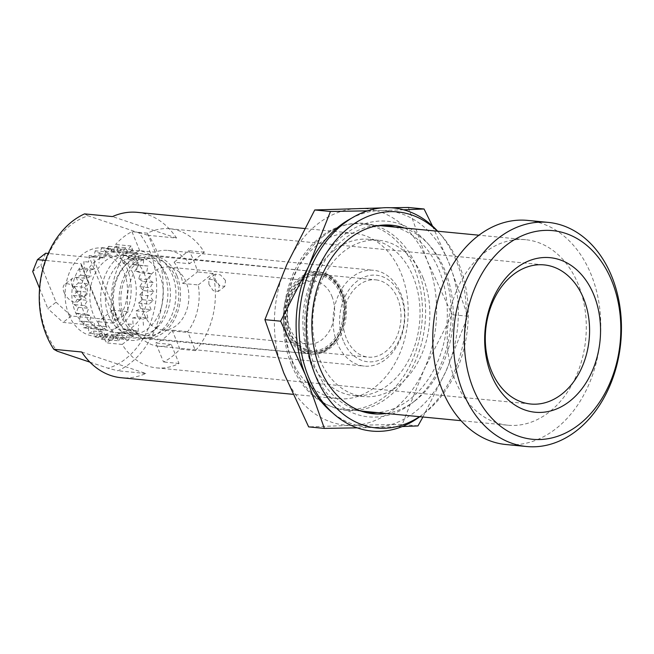 <?xml version="1.0" encoding="UTF-8"?>
<svg xmlns="http://www.w3.org/2000/svg" width="654" height="654" viewBox="0 0 654 654"><rect width="100%" height="100%" fill="white"/><g stroke="black" fill="none" stroke-linecap="round" stroke-linejoin="round"><path stroke-width="0.49" stroke-dasharray="3.27 2.45" d="M89.909 362.144L108.123 368.251A78.423 58.304 -84.5 0 0 154.05 310.789A78.423 58.304 -84.5 0 0 138.885 232.84L88.135 215.828A78.423 58.304 -84.5 0 0 42.208 273.29A78.423 58.304 -84.5 0 0 57.364 351.239M68.923 314.876A44.259 32.904 95.5 0 0 95.092 336.181A44.259 32.904 95.5 0 0 125.601 314.402A44.259 32.904 95.5 0 0 127.334 269.203A44.259 32.904 95.5 0 0 103.594 248.136A44.259 32.904 95.5 0 0 71.351 268.279A44.259 32.904 95.5 0 0 68.923 314.876M319.773 272.097A41.153 30.599 -84.5 0 1 342.868 291.815A41.153 30.599 95.5 0 1 340.971 334.439A41.153 30.599 95.5 0 1 311.86 354.018A41.153 30.599 95.5 0 1 288.561 334.284A41.153 30.599 -84.5 0 1 290.515 291.545A41.153 30.599 -84.5 0 1 319.773 272.097L148.777 254.807A41.93 31.171 -84.5 0 0 118.971 274.623A41.93 31.171 -84.5 0 0 116.976 318.171A41.93 31.171 95.5 0 0 140.716 338.273A41.93 31.171 95.5 0 0 141.763 338.347A41.93 31.171 95.5 0 0 170.669 317.721A41.93 31.171 95.5 0 0 172.313 274.893A41.93 31.171 -84.5 0 0 149.823 254.937L103.594 248.136M148.777 254.807A41.93 31.171 -84.5 0 1 149.823 254.937M319.446 274.402A38.823 28.866 -84.5 0 0 291.921 292.812A38.823 28.866 -84.5 0 0 290.098 333.082A38.823 28.866 95.5 0 0 311.983 351.688A38.823 28.866 95.5 0 0 339.508 333.278A38.823 28.866 95.5 0 0 341.331 293.017A38.823 28.866 -84.5 0 0 319.446 274.402L375.78 279.847A38.823 28.866 95.5 0 0 348.255 298.257A38.823 28.866 95.5 0 0 346.432 338.519A38.823 28.866 95.5 0 0 368.316 357.133A38.823 28.866 95.5 0 0 395.842 338.723A38.823 28.866 95.5 0 0 397.665 298.453A38.823 28.866 95.5 0 0 375.78 279.847M343.358 340.922A43.483 32.324 -84.5 0 1 356.896 281.351A43.483 32.324 -84.5 0 1 400.738 296.049A43.483 32.324 -84.5 0 1 387.209 355.629A43.483 32.324 -84.5 0 1 343.358 340.922M337.186 343.031A48.143 35.79 -84.5 0 1 339.442 293.098A48.143 35.79 -84.5 0 1 373.573 270.274A48.143 35.79 -84.5 0 1 400.714 293.344A48.143 35.79 -84.5 0 1 398.458 343.276A48.143 35.79 -84.5 0 1 364.319 366.101A48.143 35.79 -84.5 0 1 337.186 343.031M136.89 332.935A48.143 35.79 95.5 0 0 158.62 346.244A48.143 35.79 95.5 0 0 171.266 344.462L179.024 363.477A69.88 51.952 95.5 0 1 156.535 367.883A69.88 51.952 95.5 0 1 122.2 344.421L136.89 332.935L121.382 331.439A48.143 35.79 -84.5 0 1 112.725 310.217L128.225 311.713A48.143 35.79 -84.5 0 1 138.836 265.009L123.336 263.513A48.143 35.79 -84.5 0 1 139.727 250.695L155.235 252.191A48.143 35.79 -84.5 0 1 167.874 250.408A48.143 35.79 -84.5 0 1 189.611 263.717L174.103 262.221A48.143 35.79 -84.5 0 1 182.76 283.444L197.451 271.958A69.88 51.952 95.5 0 0 188.793 250.735L174.103 262.221M198.268 284.94L212.959 273.454A69.88 51.952 95.5 0 1 195.415 350.65L187.657 331.643A48.143 35.79 95.5 0 0 198.268 284.94L182.76 283.444M171.266 344.462L155.758 342.966L163.516 361.981A69.88 51.952 95.5 0 0 179.907 349.154L172.149 330.147A48.143 35.79 -84.5 0 1 155.758 342.966M187.657 331.643L172.149 330.147M128.225 311.713L113.543 323.199A69.88 51.952 -84.5 0 1 131.078 246.002L138.836 265.009M155.235 252.191L147.477 233.176A69.88 51.952 -84.5 0 1 169.966 228.769A69.88 51.952 -84.5 0 1 204.293 252.231L189.611 263.717M131.078 246.002L115.578 244.506L123.336 263.513M147.477 233.176L131.969 231.679A69.88 51.952 95.5 0 0 115.578 244.506M179.024 363.477L163.516 361.981M195.415 350.65L179.907 349.154M212.959 273.454L197.451 271.958M204.293 252.231L188.793 250.735M113.543 323.199L98.035 321.703A69.88 51.952 95.5 0 0 106.7 342.925L121.382 331.439M122.2 344.421L106.7 342.925M527.582 220.398A112.586 83.704 -84.5 0 1 591.053 274.361A112.586 83.704 95.5 0 1 585.771 391.141A112.586 83.704 95.5 0 1 505.943 444.524M507.806 425.206A93.17 69.275 95.5 0 1 455.282 380.538A93.17 69.275 -84.5 0 1 459.648 283.901A93.17 69.275 -84.5 0 1 525.718 239.716A93.17 69.275 -84.5 0 1 578.242 284.376A93.17 69.275 95.5 0 1 573.877 381.02A93.17 69.275 95.5 0 1 507.806 425.206L461.037 420.686M291.447 364.719A93.17 69.275 -84.5 0 1 295.812 268.083A93.17 69.275 -84.5 0 1 361.883 223.897A93.17 69.275 -84.5 0 1 414.407 268.557A93.17 69.275 95.5 0 1 410.042 365.202A93.17 69.275 95.5 0 1 343.971 409.379A93.17 69.275 95.5 0 1 291.447 364.719M354.19 233.298A83.083 61.77 -84.5 0 0 295.281 272.693A83.083 61.77 -84.5 0 0 291.39 358.866A83.083 61.77 95.5 0 0 338.224 398.687A83.083 61.77 95.5 0 0 397.133 359.291A83.083 61.77 95.5 0 0 401.025 273.119A83.083 61.77 -84.5 0 0 354.19 233.298L304.617 228.508M137.119 212.337A83.083 61.77 -84.5 0 1 176.564 238.072L148.654 235.375A83.083 61.77 -84.5 0 1 156.053 249.468A83.083 61.77 95.5 0 1 117.883 370.785L108.123 368.251M176.564 238.072L112.48 216.588M81.717 351.999L145.793 373.483A83.083 61.77 -84.5 0 1 121.153 377.726M138.885 232.84L148.654 235.375M84.57 213.891L88.135 215.828M145.793 373.483L117.883 370.785M112.725 310.217L98.035 321.703M139.727 250.695L131.969 231.679M39.575 288.332L47.856 308.623L56.056 302.213L40.9 265.074L32.7 271.484M45.657 253.221L40.9 265.074M81.398 265.614L106.684 327.58A37.27 27.713 -84.5 0 1 96.097 329.289A37.27 27.713 -84.5 0 1 75.087 311.418A37.27 27.713 -84.5 0 1 81.398 265.614L81.219 263.856L45.478 260.406M104.885 330.131A37.27 27.713 -84.5 0 0 131.307 312.465A37.27 27.713 -84.5 0 0 133.056 273.805A37.27 27.713 95.5 0 0 112.047 255.943A37.27 27.713 95.5 0 0 85.617 273.617A37.27 27.713 95.5 0 0 83.876 312.269A37.27 27.713 -84.5 0 0 104.885 330.131L96.097 329.289M92.672 256.793A37.27 27.713 -84.5 0 1 103.258 255.093A37.27 27.713 -84.5 0 1 124.268 272.955A37.27 27.713 -84.5 0 1 117.957 318.768L92.672 256.793L89.418 257.447L48.224 253.466M56.056 302.213L71.278 315.996L115.039 320.223L89.418 257.447M72.251 285.937A10.873 5.935 -128 0 0 86.181 295.199A10.873 5.935 -128 0 0 86.72 287.335A10.873 5.935 -128 0 0 72.79 278.073A10.873 5.935 -128 0 0 72.251 285.937M64.051 292.354A10.873 5.935 -128 0 0 77.981 301.608A10.873 5.935 -128 0 0 78.521 293.744A10.873 5.935 -128 0 0 64.591 284.49A10.873 5.935 -128 0 0 64.051 292.354M81.219 263.856L106.839 326.632L63.078 322.406L47.856 308.623M106.684 327.58L106.839 326.632M71.278 315.996L63.078 322.406M115.039 320.223L117.957 318.768M132.836 264.723L133.334 258.24L128.503 259.221L128.053 252.804L123.402 255.011L122.02 248.904L117.728 252.264L115.464 246.705L111.695 251.087L108.638 246.288L105.539 251.52L101.803 247.67L99.498 253.548L95.222 250.793L93.792 257.087L89.157 255.534L88.658 262.017L83.835 261.723L84.284 268.14L79.453 269.113L80.843 275.211L76.191 277.419L78.455 282.978L74.164 286.329L77.221 291.12L73.461 295.502L77.197 299.344L74.098 304.568L78.366 307.323L76.06 313.201L80.695 314.754L79.265 321.057L84.088 321.351L83.589 327.834L88.421 326.861L88.87 333.27L93.522 331.063L94.912 337.17L99.204 333.81L101.468 339.369L105.237 334.995L108.294 339.786L111.393 334.562L115.129 338.404L117.434 332.526L121.701 335.281L123.132 328.987L127.767 330.54L128.266 324.057L133.097 324.351L132.648 317.934L137.479 316.961L136.089 310.863L140.741 308.655L138.476 303.096L142.76 299.745L139.703 294.954L143.471 290.58L139.735 286.73L142.834 281.506L138.566 278.751L140.872 272.873L136.236 271.32L137.667 265.017L132.836 264.723L143.177 265.72L143.676 259.237L133.334 258.24M136.236 271.32L146.57 272.317L148 266.014L137.667 265.017M148 266.014L143.177 265.72M138.566 278.751L148.899 279.748L151.205 273.871L140.872 272.873M151.205 273.871L146.57 272.317M139.735 286.73L150.068 287.727L153.167 282.503L142.834 281.506M153.167 282.503L148.899 279.748M139.703 294.954L150.044 295.951L153.804 291.578L143.471 290.58M153.804 291.578L150.068 287.727M138.476 303.096L148.81 304.094L153.101 300.742L142.76 299.745M153.101 300.742L150.044 295.951M136.089 310.863L146.422 311.86L151.074 309.653L140.741 308.655M151.074 309.653L148.81 304.094M132.648 317.934L142.981 318.931L147.812 317.958L137.479 316.961M147.812 317.958L146.422 311.86M128.266 324.057L133.097 324.351M143.43 325.349L142.981 318.931M123.132 328.987L133.473 329.984L138.108 331.537L127.767 330.54M138.108 331.537L138.607 325.054M117.434 332.526L127.767 333.532L132.043 336.279L121.701 335.281M132.043 336.279L133.473 329.984M111.393 334.562L121.726 335.559L125.462 339.401L115.129 338.404M125.462 339.401L127.767 333.532M105.237 334.995L115.57 335.993L118.627 340.783L108.294 339.786M118.627 340.783L121.726 335.559M99.204 333.81L109.537 334.807L111.801 340.366L101.468 339.369M111.801 340.366L115.57 335.993M93.522 331.063L103.863 332.06L105.245 338.167L94.912 337.17M105.245 338.167L109.537 334.807M88.421 326.861L98.762 327.858L99.212 334.268L88.87 333.27M99.212 334.268L103.863 332.06M84.088 321.351L94.429 322.348L93.931 328.831L83.589 327.834M93.931 328.831L98.762 327.858M80.695 314.754L91.029 315.751L89.598 322.054L79.265 321.057M89.598 322.054L94.429 322.348M78.366 307.323L88.699 308.32L86.393 314.198L76.06 313.201M86.393 314.198L91.029 315.751M77.197 299.344L87.53 300.341L84.431 305.565L74.098 304.568M84.431 305.565L88.699 308.32M77.221 291.12L87.562 292.125L83.794 296.499L73.461 295.502M83.794 296.499L87.53 300.341M78.455 282.978L88.789 283.975L84.497 287.327L74.164 286.329M84.497 287.327L87.562 292.125M80.843 275.211L91.176 276.209L86.524 278.416L76.191 277.419M86.524 278.416L88.789 283.975M84.284 268.14L94.617 269.137L89.786 270.11L79.453 269.113M89.786 270.11L91.176 276.209M88.658 262.017L83.835 261.723M94.168 262.72L94.617 269.137M93.792 257.087L104.133 258.093L99.498 256.531L89.157 255.534M99.498 256.531L98.999 263.014M99.498 253.548L109.831 254.545L105.564 251.79L95.222 250.793M105.564 251.79L104.133 258.093M105.539 251.52L115.872 252.518L112.136 248.667L101.803 247.67M112.136 248.667L109.831 254.545M111.695 251.087L122.028 252.084L118.971 247.286L108.638 246.288M118.971 247.286L115.872 252.518M117.728 252.264L128.061 253.262L125.797 247.711L115.464 246.705M125.797 247.711L122.028 252.084M123.402 255.011L133.743 256.008L132.353 249.902L122.02 248.904M132.353 249.902L128.061 253.262M128.503 259.221L138.844 260.218L138.395 253.801L128.053 252.804M138.395 253.801L133.743 256.008M143.676 259.237L138.844 260.218M144.42 274.001A38.823 28.866 95.5 0 0 122.535 255.395A38.823 28.866 95.5 0 0 95.002 273.805A38.823 28.866 95.5 0 0 93.187 314.067A38.823 28.866 -84.5 0 0 115.071 332.682A38.823 28.866 -84.5 0 0 142.597 314.272A38.823 28.866 -84.5 0 0 144.42 274.001M130.571 334.178A38.823 28.866 -84.5 0 0 158.105 315.768A38.823 28.866 -84.5 0 0 159.919 275.498A38.823 28.866 95.5 0 0 138.035 256.891A38.823 28.866 95.5 0 0 110.51 275.301A38.823 28.866 95.5 0 0 108.687 315.563A38.823 28.866 -84.5 0 0 130.571 334.178L115.071 332.682M164.023 272.293A45.036 33.485 95.5 0 0 159.02 263.227A45.036 33.485 95.5 0 0 114.908 260.382A45.036 33.485 95.5 0 0 104.591 318.768A45.036 33.485 -84.5 0 0 152.382 331.97A45.036 33.485 -84.5 0 0 164.023 272.293M157.05 327.638A38.823 28.866 -84.5 0 0 167.081 276.192A38.823 28.866 95.5 0 0 162.772 268.377A38.823 28.866 95.5 0 0 145.196 257.578A38.823 28.866 95.5 0 0 117.671 275.988A38.823 28.866 95.5 0 0 115.848 316.258A38.823 28.866 -84.5 0 0 137.732 334.864A38.823 28.866 -84.5 0 0 157.05 327.638L152.382 331.97M153.543 258.387A38.823 28.866 95.5 0 1 175.427 276.994A38.823 28.866 -84.5 0 1 173.604 317.264A38.823 28.866 -84.5 0 1 146.079 335.674A38.823 28.866 -84.5 0 1 124.195 317.067A38.823 28.866 95.5 0 1 126.018 276.797A38.823 28.866 95.5 0 1 153.543 258.387L145.196 257.578M176.964 275.792A41.153 30.599 95.5 0 0 153.764 256.066A41.153 30.599 95.5 0 0 124.587 275.579A41.153 30.599 95.5 0 0 122.658 318.269A41.153 30.599 -84.5 0 0 145.858 337.987A41.153 30.599 -84.5 0 0 175.035 318.473A41.153 30.599 -84.5 0 0 176.964 275.792M225.548 280.484L220.423 274.868L215.215 274.165L215.207 279.487L219.63 285.651L224.78 286.403L225.548 280.484M208.912 284.416L208.79 279.193L214.005 279.879L219.245 285.414L218.362 291.422L213.22 290.67L208.912 284.416M340.145 293.483A37.809 28.114 -84.5 0 1 328.382 345.296A37.809 28.114 -84.5 0 1 290.245 332.51A37.809 28.114 -84.5 0 1 302.017 280.697A37.809 28.114 -84.5 0 1 340.145 293.483M331.913 296.295A31.605 23.495 -84.5 0 1 330.433 329.068A31.605 23.495 -84.5 0 1 308.026 344.053A31.605 23.495 -84.5 0 1 290.212 328.905A31.605 23.495 -84.5 0 1 291.692 296.131A31.605 23.495 -84.5 0 1 314.1 281.146A31.605 23.495 -84.5 0 1 331.913 296.295M162.282 329.984A31.605 23.495 -84.5 0 0 184.69 314.999A31.605 23.495 -84.5 0 0 186.169 282.217A31.605 23.495 95.5 0 0 168.356 267.069A31.605 23.495 95.5 0 0 145.948 282.054A31.605 23.495 95.5 0 0 144.46 314.836A31.605 23.495 -84.5 0 0 162.282 329.984L308.026 344.053M367.491 210.841L380.268 210.531A108.703 80.818 95.5 0 0 351.443 218.281M403.641 209.803L380.268 210.531A108.703 80.818 -84.5 0 1 448.946 262.892A108.703 80.818 -84.5 0 1 445.897 371.349L422.909 417.007M402.275 426.547L374.17 427.446A108.703 80.818 95.5 0 0 445.897 371.349L467.823 316.209L452.11 314.688L424.193 369.248L402.259 424.389L352.457 425.345A108.703 80.818 -84.5 0 1 283.779 372.984A108.703 80.818 -84.5 0 1 286.828 264.527A108.703 80.818 -84.5 0 1 358.564 208.438A108.703 80.818 -84.5 0 1 427.242 260.799A108.703 80.818 -84.5 0 1 424.193 369.248A108.703 80.818 -84.5 0 1 352.457 425.345L308.655 426.882M357.182 427.847L374.17 427.446A108.703 80.818 -84.5 0 1 332.649 412.903M363.305 411.799A93.947 69.855 -84.5 0 1 307.821 337.668A93.947 69.855 -84.5 0 1 344.47 238.743A93.947 69.855 -84.5 0 1 381.323 225.229M395.09 227.11A93.947 69.855 -84.5 0 1 446.87 302.982A93.947 69.855 -84.5 0 1 409.968 399.234A93.947 69.855 -84.5 0 1 377.186 412.592M432.498 226.031L448.946 262.892L467.823 316.209M417.971 425.909L402.259 424.389M408.366 207.482L427.242 260.799L452.11 314.688M381.781 207.907L390.806 207.743M322.765 236.642A93.947 69.855 -84.5 0 1 417.505 268.41A93.947 69.855 -84.5 0 1 388.255 397.142A93.947 69.855 -84.5 0 1 293.515 365.373A93.947 69.855 -84.5 0 1 322.765 236.642M334.088 250.417A78.496 58.361 -84.5 0 1 368.995 239.331A78.496 58.361 -84.5 0 1 413.246 276.953A78.496 58.361 -84.5 0 1 388.811 384.511A78.496 58.361 -84.5 0 1 353.904 395.596A78.496 58.361 -84.5 0 1 309.653 357.975A78.496 58.361 -84.5 0 1 334.088 250.417M423.081 277.909A78.496 58.361 -84.5 0 1 398.638 385.459A78.496 58.361 -84.5 0 1 363.738 396.545A78.496 58.361 -84.5 0 1 319.479 358.923A78.496 58.361 -84.5 0 1 343.914 251.365A78.496 58.361 -84.5 0 1 378.821 240.28A78.496 58.361 -84.5 0 1 423.081 277.909M437.403 231.189A108.556 80.712 -84.5 0 1 441.409 235.391A108.556 80.712 -84.5 0 1 458.855 263.93A108.556 80.712 95.5 0 1 424.233 413.32L420.833 415.911A112.087 83.336 95.5 0 0 456.582 261.665A112.087 83.336 -84.5 0 0 438.572 232.195A112.087 83.336 -84.5 0 0 437.69 231.222M404.123 227.976A94.724 70.428 -84.5 0 1 429.809 245.708A94.724 70.428 -84.5 0 1 445.031 270.617A94.724 70.428 95.5 0 1 414.816 400.967L411.415 403.567A98.255 73.052 95.5 0 0 442.758 268.353A98.255 73.052 -84.5 0 0 426.964 242.52A98.255 73.052 -84.5 0 0 332.845 245.307A98.255 73.052 -84.5 0 0 313.086 369.755A98.255 73.052 95.5 0 0 411.415 403.567M386.212 413.459A94.724 70.428 95.5 0 0 414.816 400.967M419.5 416.68A108.556 80.712 95.5 0 0 424.233 413.32M419.778 416.704A112.087 83.336 95.5 0 0 420.833 415.911M341.314 291.659A41.153 30.599 95.5 0 0 318.122 271.941A41.153 30.599 95.5 0 0 288.937 291.455A41.153 30.599 95.5 0 0 287.008 334.137A41.153 30.599 95.5 0 0 310.209 353.863A41.153 30.599 95.5 0 0 339.385 334.349A41.153 30.599 95.5 0 0 341.314 291.659M289.068 333.434A39.6 29.438 95.5 0 0 329.003 346.824A39.6 29.438 95.5 0 0 341.331 292.567A39.6 29.438 95.5 0 0 301.396 279.176A39.6 29.438 95.5 0 0 289.068 333.434M141.763 338.347L95.092 336.181M311.86 354.018L140.716 338.273M311.983 351.688L368.316 357.133M167.874 250.408L373.573 270.274M158.62 346.244L364.319 366.101M169.966 228.769L544.153 264.903M156.535 367.883L530.721 404.017M525.718 239.716L478.949 235.203M378.838 225.54L361.883 223.897M360.926 411.023L343.971 409.379M338.224 398.687L292.967 394.321M112.047 255.943L103.258 255.093M86.181 295.199L77.981 301.608M72.79 278.073L64.591 284.49M138.035 256.891L122.535 255.395M162.772 268.377L159.02 263.227M146.079 335.674L137.732 334.864M145.858 337.987L310.209 353.863C333.426 358.081 354.141 318.858 341.731 291.88C336.426 279.863 328.553 273.217 318.122 271.941L153.764 256.066M215.215 274.173L208.79 279.193M224.78 286.403L218.362 291.422M168.356 267.069L314.1 281.146M363.738 396.545L353.904 395.596M378.821 240.28L368.995 239.331M429.809 245.708L426.964 242.52M441.409 235.391L438.572 232.195"/><path stroke-width="0.98" d="M304.617 228.508L137.119 212.337A83.083 61.77 -84.5 0 0 112.48 216.588L84.57 213.891A83.083 61.77 -84.5 0 0 46.409 335.208A83.083 61.77 95.5 0 0 53.808 349.301L57.364 351.239L89.909 362.144M583.548 298.396A69.88 51.952 95.5 0 0 544.153 264.903A69.88 51.952 95.5 0 0 494.604 298.036A69.88 51.952 95.5 0 0 491.326 370.516A69.88 51.952 95.5 0 0 530.721 404.017A69.88 51.952 95.5 0 0 580.27 370.875A69.88 51.952 95.5 0 0 583.548 298.396M491.367 375.02A77.646 57.732 95.5 0 0 569.667 401.278A77.646 57.732 95.5 0 0 593.84 294.889A77.646 57.732 95.5 0 0 515.54 268.639A77.646 57.732 95.5 0 0 491.367 375.02M473.439 389.048A104.82 77.932 95.5 0 0 579.142 424.487A104.82 77.932 95.5 0 0 611.768 280.868A104.82 77.932 -84.5 0 0 506.065 245.422A104.82 77.932 -84.5 0 0 473.439 389.048M548.256 222.393A112.586 83.704 -84.5 0 0 468.428 275.784A112.586 83.704 -84.5 0 0 463.146 392.555A112.586 83.704 95.5 0 0 526.617 446.519A112.586 83.704 95.5 0 0 606.446 393.136A112.586 83.704 95.5 0 0 611.727 276.356A112.586 83.704 -84.5 0 0 548.256 222.393L527.582 220.398A112.586 83.704 -84.5 0 0 447.753 273.781A112.586 83.704 -84.5 0 0 442.472 390.561A112.586 83.704 95.5 0 0 505.943 444.524L526.617 446.519M292.967 394.321L121.153 377.726A83.083 61.77 -84.5 0 1 81.717 351.999L53.808 349.301M39.575 288.332L32.7 271.484L37.458 259.63L45.657 253.221L48.224 253.466M45.478 260.406L37.458 259.63M351.443 218.281A108.703 80.818 95.5 0 0 308.541 266.628L330.466 211.487L367.491 210.841M332.649 412.903A108.703 80.818 -84.5 0 1 305.492 375.077A108.703 80.818 -84.5 0 1 308.541 266.628L280.615 321.188L264.903 319.667L286.828 264.527L314.754 209.967L381.781 207.907M381.323 225.229A93.947 69.855 -84.5 0 1 395.09 227.11M377.186 412.592A93.947 69.855 -84.5 0 1 363.305 411.799M403.641 209.803L424.07 208.994L432.498 226.031M357.182 427.847L324.368 428.395L305.492 375.077L280.615 321.188M422.909 417.007L417.971 425.909L402.275 426.547M390.806 207.743L408.366 207.482L424.07 208.994M324.368 428.395L308.655 426.882L283.779 372.984L264.903 319.667M330.466 211.487L314.754 209.967M419.5 416.68A108.556 80.712 95.5 0 1 315.596 375.976A108.556 80.712 -84.5 0 1 335.379 240.827A108.556 80.712 -84.5 0 1 437.403 231.189M386.212 413.459A94.724 70.428 95.5 0 1 320.019 368.382A94.724 70.428 -84.5 0 1 328.349 263.031A94.724 70.428 -84.5 0 1 404.123 227.976M419.778 416.704A112.087 83.336 95.5 0 1 308.655 377.35A112.087 83.336 -84.5 0 1 330.736 235.906A112.087 83.336 -84.5 0 1 437.69 231.222M478.949 235.203L378.838 225.54M461.037 420.686L360.926 411.023"/></g></svg>
